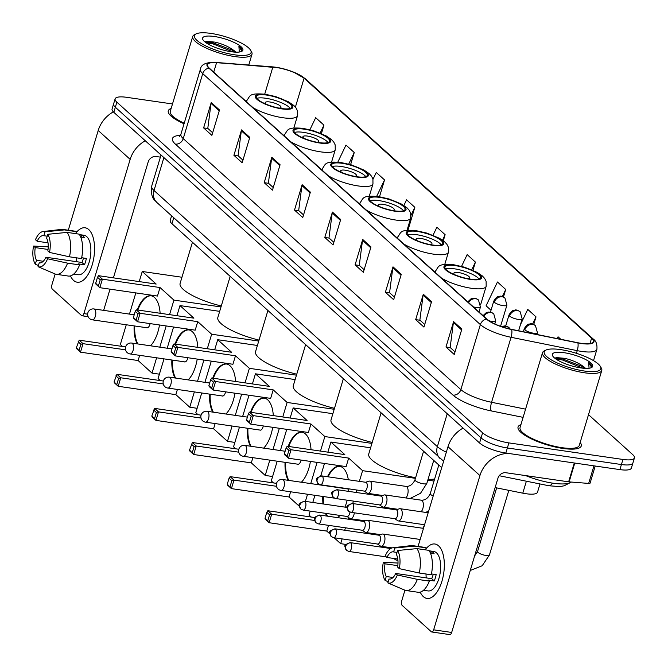 <?xml version="1.0" encoding="UTF-8"?>
<svg xmlns="http://www.w3.org/2000/svg" width="668" height="668" viewBox="0 0 668 668"><rect width="100%" height="100%" fill="white"/><g stroke="black" fill="none" stroke-linecap="round" stroke-linejoin="round"><path stroke-width="1" d="M441.715 467.617L171.96 223.738A20.624 5.478 -163.3 0 1 170.215 220.432L171.601 215.806M539.995 483.958L537.523 492.191A20.624 5.478 -163.3 0 1 522.785 493.168L495.13 487.582M172.486 103.966L126.611 97.311A20.624 5.478 16.7 0 0 115.121 98.856L112.074 109.009A20.624 5.478 16.7 0 0 113.819 112.324L479.566 442.976A20.624 5.478 16.7 0 0 505.835 453.054L619.896 469.612A20.624 5.478 16.7 0 0 631.385 468.068L632.913 462.991A20.624 5.478 16.7 0 1 621.424 464.536A20.624 5.478 16.7 0 0 632.913 462.991L634.433 457.914A20.624 5.478 16.7 0 0 632.688 454.599L588.508 414.661M113.602 103.932A20.624 5.478 16.7 0 0 115.339 107.239L481.094 437.899A20.624 5.478 16.7 0 0 507.363 447.977L621.424 464.536L507.363 447.977A20.624 5.478 16.7 0 1 481.094 437.899L115.339 107.239A20.624 5.478 16.7 0 1 113.602 103.932M171.142 108.466A32.991 8.759 16.7 0 0 168.286 110.796A32.991 8.759 16.7 0 0 184.042 123.78A32.991 8.759 16.7 0 1 168.286 110.796A32.991 8.759 16.7 0 1 171.142 108.466M520.915 424.681A32.991 8.759 16.7 0 0 518.059 427.011A32.991 8.759 16.7 0 0 562.882 448.437A32.991 8.759 16.7 0 0 581.269 445.974A32.991 8.759 16.7 0 0 580.166 442.458A32.991 8.759 16.7 0 1 581.269 445.974A32.991 8.759 16.7 0 1 562.882 448.437A32.991 8.759 16.7 0 1 518.059 427.011A32.991 8.759 16.7 0 1 520.915 424.681M276.051 67.451A21.994 5.845 -163.3 0 1 304.074 78.206L591.606 338.15A21.994 5.845 -163.3 0 1 593.46 341.682A21.994 5.845 -163.3 0 1 577.736 342.717L511.554 329.357A21.994 5.845 -163.3 0 1 486.997 319.204L209.376 68.219A21.994 5.845 -163.3 0 1 207.514 64.687A21.994 5.845 -163.3 0 1 216.566 62.675L272.845 67.084A21.994 5.845 -163.3 0 1 276.051 67.451M275.826 67.251A22.545 5.987 16.7 0 0 272.544 66.875L216.265 62.466A22.545 5.987 16.7 0 0 208.892 68.153L486.521 319.137A22.545 5.987 16.7 0 0 511.688 329.541L577.87 342.901A22.545 5.987 16.7 0 0 592.082 338.217L304.55 78.273A22.545 5.987 16.7 0 0 293.586 72.127A22.545 5.987 16.7 0 0 279.383 67.869A22.545 5.987 16.7 0 0 275.826 67.251M115.121 98.856A20.624 5.478 16.7 0 0 116.867 102.162L482.613 432.822A20.624 5.478 16.7 0 0 508.882 442.901L622.943 459.459A20.624 5.478 16.7 0 0 634.433 457.914M401.268 274.314L393.652 299.707L385.386 292.233L393.009 266.841L401.268 274.314M431.561 301.702L423.946 327.095L415.68 319.621L423.303 294.237L431.561 301.702M461.855 329.09L454.24 354.483L445.982 347.009L453.597 321.625L461.855 329.09M310.378 192.15L302.763 217.543L294.504 210.069L302.12 184.677L310.378 192.15M280.084 164.762L272.469 190.155L264.202 182.681L271.826 157.289L280.084 164.762M249.79 137.374L242.175 162.758L233.909 155.293L241.532 129.901L249.79 137.374M219.496 109.986L211.881 135.37L203.615 127.905L211.23 102.513L219.496 109.986M370.974 246.926L363.359 272.319L355.092 264.845L362.707 239.453L370.974 246.926M340.68 219.538L333.056 244.931L324.798 237.457L332.413 212.065L340.68 219.538M503.455 297.026L505.726 289.478L497.46 282.005L486.079 305.794L491.022 310.261M533.732 324.498L536.02 316.866L527.753 309.393L520.455 324.656M560.844 339.311L558.047 336.781L557.195 338.576M407.948 230.268L414.836 207.305L406.57 199.841L403.881 205.46M379.499 196.734L384.543 179.917L376.276 172.453L373.003 179.291M350.608 164.654L354.249 152.529L345.982 145.065L337.824 162.124M321.417 133.6L323.947 125.141L315.688 117.677L309.919 129.734M472.961 270.315L475.424 262.09L467.166 254.617L461.546 266.365M443.318 240.756L445.13 234.702L436.872 227.229L433.023 235.27M324.798 237.457L329.149 238.092M333.841 242.325L328.973 237.933L332.221 212.958A5.503 4.626 -47.9 0 1 332.413 212.065M355.092 264.845L359.451 265.48M364.135 269.713L359.267 265.321L362.515 240.346A5.503 4.626 -47.9 0 1 362.707 239.453M203.615 127.905L207.973 128.54M212.658 132.773L207.79 128.373L211.038 103.406A5.503 4.626 -47.9 0 1 211.23 102.513M233.909 155.293L238.267 155.928M242.952 160.161L238.092 155.761L241.34 130.794A5.503 4.626 -47.9 0 1 241.532 129.901M264.202 182.681L268.561 183.316M273.245 187.549L268.386 183.149L271.634 158.182A5.503 4.626 -47.9 0 1 271.826 157.289M294.504 210.069L298.855 210.704M303.548 214.937L298.679 210.545L301.928 185.57A5.503 4.626 -47.9 0 1 302.12 184.677M445.982 347.009L450.332 347.644M455.025 351.886L450.157 347.485L453.405 322.51A5.503 4.626 -47.9 0 1 453.597 321.625M415.68 319.621L420.038 320.256M424.723 324.489L419.863 320.097L423.111 295.122A5.503 4.626 -47.9 0 1 423.303 294.237M385.386 292.233L389.745 292.868M394.429 297.101L389.569 292.709L392.817 267.734A5.503 4.626 -47.9 0 1 393.009 266.841M445.13 234.702L442.517 240.171M414.836 207.305L411.037 215.255M384.543 179.917L376.685 196.342M354.249 152.529L348.704 164.119M323.947 125.141L320.156 133.074M475.424 262.09L471.742 269.788M505.726 289.478L502.328 296.567M536.02 316.866L532.563 324.08M73.547 280.385A27.497 12.934 98.3 0 1 70.449 275.917A27.497 12.934 98.3 0 0 73.547 280.385A27.497 12.934 98.3 0 0 91.466 267.175A27.497 12.934 98.3 0 0 94.497 246.25A27.497 12.934 98.3 0 0 88.786 229.608A27.497 12.934 98.3 0 1 93.211 260.979A27.497 12.934 98.3 0 1 77.221 282.205A27.497 12.934 98.3 0 1 73.547 280.385M76.027 232.873A27.497 12.934 98.3 0 1 88.786 229.608A27.497 12.934 98.3 0 0 85.112 227.788A27.497 12.934 98.3 0 0 76.027 232.873M113.351 111.873A27.497 23.138 132.1 0 0 98.213 130.494L68.295 230.209M145.282 140.764A27.497 23.138 132.1 0 0 130.16 159.376L83.884 313.618L87.633 314.16M55.16 274.005L51.937 284.735A3.44 1.62 -81.7 0 0 52.363 289.152L81.554 315.546A3.44 1.62 -81.7 0 0 82.014 315.772A3.44 1.62 -81.7 0 0 83.884 313.618M103.657 310.361L110.02 289.161M113.41 277.855L148.171 161.99A6.872 5.787 -47.9 0 1 156.078 156.512L160.387 157.139M43.261 261.28L36.481 260.295A13.744 6.463 98.3 0 1 35.262 247.603L48.038 249.456M48.021 242.826L37.166 241.248A13.744 6.463 98.3 0 1 43.52 235.645A13.744 6.463 98.3 0 1 43.854 235.712L47.211 236.196M76.494 261.681A13.744 6.463 98.3 0 1 76.277 257.79M79.459 234.61L84.026 235.27A19.931 9.377 98.3 0 1 86.69 236.589A19.931 9.377 98.3 0 1 89.904 259.334A19.931 9.377 98.3 0 1 78.306 274.723L73.739 274.064M79.584 234.802L81.63 235.094A19.931 9.377 98.3 0 1 83.082 236.063A19.931 9.377 98.3 0 1 84.385 237.591L80.711 237.056M83.467 257.99A13.744 6.463 -81.7 0 1 81.947 262.474L45.925 257.238L47.62 258.775L67.585 263.159L79.592 264.895L78.473 263.893L84.477 264.762A19.931 9.377 98.3 0 0 86.381 258.416L81.671 257.731M75.793 233.658L76.394 231.654L64.387 229.909L45.023 231.804L43.854 235.712M37.166 241.248L35.471 239.72A17.869 8.408 98.3 0 1 43.061 231.546L61.473 229.4A22.687 10.671 98.3 0 1 62.809 229.416L74.816 231.153A22.687 10.671 98.3 0 1 76.394 231.654M79.15 234.142A22.687 10.671 98.3 0 1 81.496 258.549L69.489 256.813L49.524 252.429L47.829 250.892A13.744 6.463 98.3 0 0 46.61 238.2L47.779 234.293L67.142 232.397L79.15 234.142M79.592 264.895A22.687 10.671 98.3 0 1 68.303 276.051L56.296 274.306A22.687 10.671 98.3 0 1 55.01 273.947L38.059 266.691L39.237 262.783L39.913 262.883M62.809 229.416A22.687 10.671 98.3 0 1 64.387 229.909M67.142 232.397A22.687 10.671 98.3 0 1 69.489 256.813M67.585 263.159A22.687 10.671 98.3 0 1 56.296 274.306M43.061 231.546A17.869 8.408 98.3 0 1 45.023 231.804M47.779 234.293A17.869 8.408 98.3 0 1 49.524 252.429M47.62 258.775A17.869 8.408 98.3 0 1 38.059 266.691M54.718 273.813L42.301 268.503M45.925 257.238A13.744 6.463 98.3 0 1 39.571 262.85A13.744 6.463 98.3 0 1 39.237 262.783M36.481 260.295L35.312 264.194L38.41 265.53M35.312 264.194A17.869 8.408 98.3 0 1 33.567 246.066L35.262 247.603M48.23 246.843L33.567 246.066M81.63 235.094L81.028 237.098M81.947 262.474L84.477 264.762M234.585 54.809A29.559 7.849 16.7 0 0 250.584 50.2A29.559 7.849 16.7 0 0 210.896 33.4A29.559 7.849 16.7 0 0 196.15 33.868A29.559 7.849 16.7 0 0 203.389 44.723A29.559 7.849 16.7 0 0 234.585 54.809M196.15 33.868L194.53 34.661A30.928 8.216 16.7 0 0 192.735 36.489A30.928 8.216 16.7 0 0 234.752 56.58A30.928 8.216 16.7 0 0 251.986 54.267A30.928 8.216 16.7 0 0 251.494 51.753L250.584 50.2M235.67 52.154A15.531 4.125 16.7 0 0 232.806 49.724L235.144 52.129M214.311 36.489A21.034 5.586 16.7 0 0 202.93 39.754A21.034 5.586 16.7 0 0 231.17 51.728A21.034 5.586 16.7 0 0 241.682 51.386A21.034 5.586 16.7 0 0 236.497 43.662A21.034 5.586 16.7 0 0 214.311 36.489M232.806 49.724C228.005 46.309 222.018 43.771 214.845 42.101L206.579 41.374L205.059 42.026M241.14 51.611L241.933 50.651M241.54 51.294C242.609 50.075 241.732 48.422 238.902 46.334L239.286 52.029M192.735 36.489L170.265 111.389A30.928 8.216 16.7 0 0 184.218 123.196M238.902 46.334L241.766 51.01M206.07 42.777L212.541 43.721L233.224 51.979M205.427 41.742L212.841 42.719L231.821 49.95L235.061 52.02M266.624 95.073A18.562 4.926 16.7 0 0 256.278 96.459A18.562 4.926 16.7 0 0 281.495 108.517A18.562 4.926 16.7 0 0 291.832 107.13A18.562 4.926 16.7 0 0 266.624 95.073M290.321 108.408A18.562 4.926 16.7 0 0 265.672 98.246A18.562 4.926 16.7 0 0 256.838 98.355M192.442 242.267L180.109 283.391A37.809 10.037 16.7 0 0 221.292 305.977M279.132 108.116A8.25 2.188 16.7 0 0 281.003 107.339A8.25 2.188 16.7 0 0 269.797 101.979A8.25 2.188 16.7 0 0 265.204 102.596A8.25 2.188 16.7 0 0 266.34 104.275M137.266 309.952A26.812 12.608 98.3 0 1 150.985 295.765A26.812 12.608 98.3 0 1 154.567 297.544A26.812 12.608 98.3 0 1 160.111 313.267M159.485 324.974A26.812 12.608 98.3 0 1 150.45 345.79M159.401 374.18L152.02 373.111L138.117 360.536L80.486 352.178L76.628 348.688L76.361 347.744L79.183 340.179L125.592 346.917M122.561 346.483L120.349 344.479L126.269 324.757M125.526 349.832L83.041 343.669L80.486 352.178L76.361 347.744M138.117 360.536L139.679 355.343M137.282 343.878A26.812 12.608 98.3 0 1 134.134 325.901M152.02 373.111L156.621 357.797M159.811 347.151L166.173 325.951M169.563 314.636L173.922 300.116L160.019 287.541L157.464 296.049L99.833 287.683L95.975 284.201L95.708 283.249L99.833 287.683L102.388 279.174L160.019 287.541M98.53 275.692L97.503 277.287L100.25 279.775L102.388 279.174L98.53 275.692L156.162 284.059L142.251 271.484L139.22 281.595M135.821 292.91L129.467 314.11M220.999 306.946L173.922 300.116M142.251 271.484L181.946 277.245M79.116 350.232L80.903 344.262L78.148 341.774M79.183 340.179L83.041 343.669L80.903 344.262M100.25 279.775L98.463 285.745M97.503 277.287L95.708 283.249M137.884 343.97A26.812 12.608 98.3 0 1 134.736 325.992M146.568 327.704A5.503 2.588 -81.7 0 0 146.952 327.829A5.503 2.588 -81.7 0 0 149.941 324.372M137.867 310.036A26.812 12.608 98.3 0 1 151.285 295.815M304.349 129.183A18.562 4.926 16.7 0 0 294.012 130.569A18.562 4.926 16.7 0 0 319.229 142.626A18.562 4.926 16.7 0 0 329.566 141.24A18.562 4.926 16.7 0 0 304.349 129.183M328.055 142.518A18.562 4.926 16.7 0 0 303.397 132.356A18.562 4.926 16.7 0 0 294.571 132.473M230.176 276.377L217.835 317.5A37.809 10.037 16.7 0 0 259.025 340.087M316.866 142.226A8.25 2.188 16.7 0 0 318.736 141.449A8.25 2.188 16.7 0 0 307.531 136.088A8.25 2.188 16.7 0 0 302.938 136.706A8.25 2.188 16.7 0 0 304.065 138.393M174.999 344.062A26.812 12.608 98.3 0 1 188.718 329.875A26.812 12.608 98.3 0 1 192.292 331.654A26.812 12.608 98.3 0 1 197.845 347.377M197.219 359.083A26.812 12.608 98.3 0 1 188.184 379.9M197.135 408.298L189.754 407.221L175.851 394.646L118.219 386.288L114.362 382.797L114.094 381.854L116.917 374.297L163.326 381.027M160.295 380.593L158.082 378.589L164.002 358.866M163.259 383.95L120.766 377.779L118.219 386.288L114.094 381.854M175.851 394.646L177.404 389.452M175.016 377.988A26.812 12.608 98.3 0 1 171.868 360.01M189.754 407.221L194.346 391.907M197.544 381.261L203.907 360.06M207.297 348.746L211.656 334.225L197.745 321.65L195.198 330.159L137.566 321.792L133.709 318.31L133.441 317.367L137.566 321.792L140.113 313.292L197.745 321.65M136.264 309.802L135.228 311.397L137.984 313.885L140.113 313.292L136.264 309.802L193.895 318.168L179.984 305.593L176.945 315.705M173.555 327.019L167.192 348.22M258.733 341.064L211.656 334.225M179.984 305.593L219.68 311.355M116.85 384.342L118.637 378.38L115.881 375.884M116.917 374.297L120.766 377.779L118.637 378.38M137.984 313.885L136.197 319.855M135.228 311.397L133.441 317.367M175.617 378.08A26.812 12.608 98.3 0 1 172.469 360.102M184.293 361.814A5.503 2.588 -81.7 0 0 184.677 361.939A5.503 2.588 -81.7 0 0 187.675 358.491M175.601 344.145A26.812 12.608 98.3 0 1 189.019 329.934M342.083 163.293A18.562 4.926 16.7 0 0 331.745 164.687A18.562 4.926 16.7 0 0 356.954 176.736A18.562 4.926 16.7 0 0 367.3 175.35A18.562 4.926 16.7 0 0 342.083 163.293M365.788 176.628A18.562 4.926 16.7 0 0 341.131 166.466A18.562 4.926 16.7 0 0 332.305 166.582M267.91 310.486L255.568 351.61A37.809 10.037 16.7 0 0 296.759 374.205M354.599 176.344A8.25 2.188 16.7 0 0 356.47 175.559A8.25 2.188 16.7 0 0 345.264 170.206A8.25 2.188 16.7 0 0 340.672 170.816A8.25 2.188 16.7 0 0 341.799 172.503M212.733 378.171A26.812 12.608 98.3 0 1 226.452 363.993A26.812 12.608 98.3 0 1 230.026 365.763A26.812 12.608 98.3 0 1 235.57 381.486M234.944 393.201A26.812 12.608 98.3 0 1 225.909 414.01M234.869 442.408L227.487 441.331L213.576 428.764L155.953 420.397L152.095 416.907L151.828 415.964L154.642 408.407L201.06 415.145M198.029 414.703L195.816 412.699L201.728 392.984M200.984 418.059L158.5 411.889L155.953 420.397L151.828 415.964M213.576 428.764L215.138 423.562M212.75 412.098A26.812 12.608 98.3 0 1 209.602 394.12M227.487 441.331L232.08 426.017M235.278 415.371L241.641 394.17M245.031 382.856L249.389 368.335L235.478 355.768L232.923 364.269L175.3 355.902L171.442 352.42L171.175 351.477L175.3 355.902L177.847 347.402L235.478 355.768M173.989 343.911L172.962 345.506L175.717 347.995L177.847 347.402L173.989 343.911L231.621 352.278L217.718 339.703L214.679 349.823M211.288 361.129L204.926 382.33M296.467 375.174L249.389 368.335M217.718 339.703L257.414 345.465M154.575 418.452L156.37 412.49L153.615 410.002M154.642 408.407L158.5 411.889L156.37 412.49M175.717 347.995L173.922 353.965M172.962 345.506L171.175 351.477M213.351 412.189A26.812 12.608 98.3 0 1 210.203 394.212M222.026 395.924A5.503 2.588 -81.7 0 0 222.411 396.049A5.503 2.588 -81.7 0 0 225.408 392.6M213.334 378.255A26.812 12.608 98.3 0 1 226.753 364.043M379.816 197.402A18.562 4.926 16.7 0 0 369.479 198.797A18.562 4.926 16.7 0 0 394.688 210.854A18.562 4.926 16.7 0 0 405.025 209.46A18.562 4.926 16.7 0 0 379.816 197.402M403.522 210.737A18.562 4.926 16.7 0 0 378.865 200.575A18.562 4.926 16.7 0 0 370.039 200.692M305.635 344.596L293.302 385.72A37.809 10.037 16.7 0 0 334.493 408.315M392.333 210.453A8.25 2.188 16.7 0 0 394.204 209.668A8.25 2.188 16.7 0 0 382.998 204.316A8.25 2.188 16.7 0 0 378.397 204.934A8.25 2.188 16.7 0 0 379.533 206.612M250.467 412.281A26.812 12.608 98.3 0 1 264.186 398.103A26.812 12.608 98.3 0 1 267.759 399.873A26.812 12.608 98.3 0 1 273.304 415.596M272.678 427.311A26.812 12.608 98.3 0 1 263.643 448.119M272.602 476.518L265.221 475.449L251.31 462.874L193.678 454.507L189.821 451.025L189.553 450.073L192.376 442.517L238.793 449.255M235.762 448.812L233.549 446.808L239.461 427.094M238.718 452.169L196.233 445.999L193.678 454.507L189.553 450.073M251.31 462.874L252.871 457.672M250.475 446.216A26.812 12.608 98.3 0 1 247.335 428.238M265.221 475.449L269.814 460.135M273.012 449.48L279.366 428.28M282.764 416.974L287.115 402.453L273.212 389.878L270.657 398.378L213.025 390.02L209.176 386.53L208.9 385.586L211.656 388.075L213.025 390.02L215.58 381.511L273.212 389.878M211.723 378.03L210.696 379.616L213.451 382.104L215.58 381.511L211.723 378.03L269.354 386.388L255.443 373.813L252.412 383.933M249.022 395.239L242.659 416.44M334.2 409.284L287.115 402.453M255.443 373.813L295.147 379.574M192.309 452.562L194.096 446.6L191.349 444.111M192.376 442.517L196.233 445.999L194.096 446.6M213.451 382.104L211.656 388.075M210.696 379.616L208.9 385.586M251.076 446.299A26.812 12.608 98.3 0 1 247.937 428.322M259.76 430.042A5.503 2.588 -81.7 0 0 260.144 430.159A5.503 2.588 -81.7 0 0 263.134 426.71M251.068 412.373A26.812 12.608 98.3 0 1 264.486 398.153M417.55 231.512A18.562 4.926 16.7 0 0 407.204 232.907A18.562 4.926 16.7 0 0 432.421 244.964A18.562 4.926 16.7 0 0 442.759 243.569A18.562 4.926 16.7 0 0 417.55 231.512M441.247 244.847A18.562 4.926 16.7 0 0 416.598 234.693A18.562 4.926 16.7 0 0 407.764 234.802M343.369 378.706L331.036 419.83A37.809 10.037 16.7 0 0 372.218 442.425M430.058 244.563A8.25 2.188 16.7 0 0 431.929 243.787A8.25 2.188 16.7 0 0 420.723 238.426A8.25 2.188 16.7 0 0 416.131 239.044A8.25 2.188 16.7 0 0 417.266 240.722M288.192 446.391A26.812 12.608 98.3 0 1 301.911 432.213A26.812 12.608 98.3 0 1 305.493 433.983A26.812 12.608 98.3 0 1 311.037 449.706M310.411 461.421A26.812 12.608 98.3 0 1 301.377 482.238M299.339 506.294L289.044 496.984L231.412 488.617L227.554 485.135L227.287 484.183L229.074 478.221L230.109 476.626L276.519 483.365M273.488 482.922L271.275 480.927L277.195 461.204M276.452 486.279L233.967 480.117L231.412 488.617L227.287 484.183M289.044 496.984L290.605 491.782M288.209 480.325A26.812 12.608 98.3 0 1 285.061 462.348M305.401 501.384L307.547 494.245M310.737 483.59L317.1 462.39M320.49 451.084L324.848 436.563L310.946 423.988L308.391 432.488L250.759 424.13L246.901 420.64L246.634 419.696L249.389 422.184L250.759 424.13L253.314 415.621L310.946 423.988M249.456 412.139L248.429 413.726L251.176 416.222L253.314 415.621L249.456 412.139L307.088 420.498L293.177 407.931L290.146 418.043M286.747 429.349L280.393 450.558M371.926 443.393L324.848 436.563M293.177 407.931L332.873 413.692M230.042 486.68L231.829 480.709L229.074 478.221M230.109 476.626L233.967 480.117L231.829 480.709M251.176 416.222L249.389 422.184M248.429 413.726L246.634 419.696M288.81 480.409A26.812 12.608 98.3 0 1 285.662 462.431M297.494 464.151A5.503 2.588 -81.7 0 0 297.878 464.268A5.503 2.588 -81.7 0 0 300.867 460.82M288.793 446.483A26.812 12.608 98.3 0 1 302.212 432.263M455.284 265.63A18.562 4.926 16.7 0 0 444.938 267.016A18.562 4.926 16.7 0 0 470.155 279.074A18.562 4.926 16.7 0 0 480.492 277.679A18.562 4.926 16.7 0 0 455.284 265.63M478.981 278.957A18.562 4.926 16.7 0 0 454.324 268.803A18.562 4.926 16.7 0 0 445.498 268.912M428.071 479.273A37.809 10.037 16.7 0 0 434.609 479.065M381.102 412.824L368.761 453.939A37.809 10.037 16.7 0 0 415.613 477.745M467.792 278.673A8.25 2.188 16.7 0 0 469.662 277.896A8.25 2.188 16.7 0 0 458.457 272.536A8.25 2.188 16.7 0 0 453.864 273.154A8.25 2.188 16.7 0 0 454.991 274.832M327.504 476.735A26.812 12.608 98.3 0 1 339.645 466.322A26.812 12.608 98.3 0 1 343.227 468.101A26.812 12.608 98.3 0 1 348.329 479.758M348.813 488.851A26.812 12.608 98.3 0 1 348.654 491.381M347.185 500.198A26.812 12.608 98.3 0 1 344.922 507.121M339.97 515.429A26.812 12.608 98.3 0 1 337.616 517.642M329.858 533.882L326.777 531.093L269.146 522.727L265.288 519.245L265.021 518.301L266.808 512.331L267.843 510.736L314.962 517.575M311.221 517.032L309.008 515.036L310.186 511.103M345.915 544.428L340.68 543.668L334.125 537.74M314.67 520.464L271.692 514.226L269.146 522.727L265.021 518.301M326.777 531.093L328.497 525.34M327.011 516.097A26.812 12.608 98.3 0 1 325.374 513.308M322.995 503.939A26.812 12.608 98.3 0 1 322.794 496.458M340.68 543.668L342.116 538.901M344.705 530.25L345.439 527.803M348.036 519.153L348.529 517.508M352.721 503.547L353.447 501.109M356.044 492.45L356.779 490.011M359.376 481.361L362.582 470.673L348.671 458.098L346.124 466.606L288.493 458.24L284.635 454.749L284.368 453.806L287.123 456.294L288.493 458.24L291.048 449.731L348.671 458.098M287.19 446.249L286.154 447.844L288.91 450.332L291.048 449.731L287.19 446.249L344.822 454.616L330.911 442.041L327.871 452.152M324.481 463.467L320.765 475.85M318.36 483.866L318.118 484.667M314.929 495.314L312.783 502.453M434.016 481.043L427.812 480.142M415.429 478.338L362.582 470.673M330.911 442.041L370.606 447.802M267.776 520.789L269.563 514.819L266.808 512.331M267.843 510.736L271.692 514.226L269.563 514.819M288.91 450.332L287.123 456.294M286.154 447.844L284.368 453.806M327.604 516.189A26.812 12.608 98.3 0 1 325.976 513.4M323.596 504.023A26.812 12.608 98.3 0 1 323.395 496.541M328.105 476.818A26.812 12.608 98.3 0 1 339.945 466.373M349.715 518.293A6.187 2.906 -81.7 0 0 349.923 518.452A6.187 2.906 -81.7 0 0 350.541 518.702A6.187 2.906 -81.7 0 0 353.906 514.819A6.187 2.906 -81.7 0 0 354.332 512.815M305 501.534A4.467 2.104 -81.7 0 0 304.408 501.242C296.993 504.14 298.83 504.106 300.767 508.974A4.467 3.757 132.1 0 1 299.857 505.091A4.467 3.757 -47.9 0 1 305 501.534A4.467 2.104 -81.7 0 1 305.719 506.628A4.467 2.104 -81.7 0 1 303.122 510.085L347.185 516.481A4.467 2.104 -81.7 0 0 349.614 513.675A4.467 2.104 -81.7 0 0 349.94 512.055M364.97 532.087A6.187 2.906 -81.7 0 0 365.179 532.246A6.187 2.906 -81.7 0 0 365.797 532.496A6.187 2.906 -81.7 0 0 369.162 528.613A6.187 2.906 -81.7 0 0 368.402 520.656A6.187 2.906 -81.7 0 0 367.575 520.247A6.187 2.906 -81.7 0 0 366.916 520.314L363.492 521.391M320.256 515.329A4.467 2.104 -81.7 0 1 320.974 520.422A4.467 2.104 -81.7 0 1 318.377 523.879L362.44 530.267A4.467 2.104 -81.7 0 0 364.87 527.47A4.467 2.104 -81.7 0 0 364.319 521.725A4.467 2.104 -81.7 0 0 363.726 521.424L319.663 515.028C312.248 517.934 314.085 517.892 316.022 522.768A4.467 3.757 132.1 0 1 315.121 518.886A4.467 3.757 -47.9 0 1 320.256 515.329A4.467 2.104 -81.7 0 0 319.663 515.028M380.226 545.881A6.187 2.906 -81.7 0 0 380.434 546.04A6.187 2.906 -81.7 0 0 381.052 546.29A6.187 2.906 -81.7 0 0 384.426 542.408A6.187 2.906 -81.7 0 0 383.657 534.45A6.187 2.906 -81.7 0 0 382.831 534.041A6.187 2.906 -81.7 0 0 382.171 534.099L378.748 535.185M335.52 529.123A4.467 2.104 -81.7 0 1 336.238 534.216A4.467 2.104 -81.7 0 1 333.633 537.673L377.696 544.061A4.467 2.104 -81.7 0 0 380.134 541.264A4.467 2.104 -81.7 0 0 379.583 535.519A4.467 2.104 -81.7 0 0 378.981 535.218L334.918 528.822C327.504 531.728 329.349 531.686 331.278 536.563A4.467 3.757 132.1 0 1 330.376 532.68A4.467 3.757 -47.9 0 1 335.52 529.123A4.467 2.104 -81.7 0 0 334.918 528.822M395.489 559.675A6.187 2.906 -81.7 0 0 395.698 559.834A6.187 2.906 -81.7 0 0 396.316 560.085A6.187 2.906 -81.7 0 0 397.852 559.492M364.252 491.097L367.225 493.109A6.187 2.906 -81.7 0 0 367.843 493.351A6.187 2.906 -81.7 0 0 371.208 489.469A6.187 2.906 -81.7 0 0 369.621 481.11A6.187 2.906 -81.7 0 0 368.953 481.169L365.538 482.254M322.302 476.184A4.467 2.104 -81.7 0 1 323.02 481.286A4.467 2.104 -81.7 0 1 320.423 484.734L364.486 491.13A4.467 2.104 -81.7 0 0 366.916 488.325A4.467 2.104 -81.7 0 0 366.365 482.58A4.467 2.104 -81.7 0 0 365.772 482.288L321.709 475.892C314.294 478.789 316.131 478.756 318.068 483.624A4.467 3.757 132.1 0 1 317.166 479.749A4.467 3.757 -47.9 0 1 322.302 476.184A4.467 2.104 -81.7 0 0 321.709 475.892M379.507 504.891L382.48 506.903A6.187 2.906 -81.7 0 0 383.098 507.146A6.187 2.906 -81.7 0 0 386.463 503.263A6.187 2.906 -81.7 0 0 384.877 494.905A6.187 2.906 -81.7 0 0 384.217 494.963L380.793 496.048M337.557 489.978A4.467 2.104 -81.7 0 1 338.284 495.08A4.467 2.104 -81.7 0 1 335.678 498.528L379.741 504.925A4.467 2.104 -81.7 0 0 382.179 502.119A4.467 2.104 -81.7 0 0 381.62 496.374A4.467 2.104 -81.7 0 0 381.027 496.082L336.964 489.686C329.549 492.583 331.395 492.55 333.324 497.418A4.467 3.757 132.1 0 1 332.422 493.535A4.467 3.757 -47.9 0 1 337.557 489.978A4.467 2.104 -81.7 0 0 336.964 489.686M394.771 518.685L397.744 520.698A6.187 2.906 -81.7 0 0 398.353 520.94A6.187 2.906 -81.7 0 0 401.727 517.057A6.187 2.906 -81.7 0 0 400.132 508.699A6.187 2.906 -81.7 0 0 399.472 508.757L396.049 509.843M352.821 503.772A4.467 2.104 -81.7 0 1 353.539 508.874A4.467 2.104 -81.7 0 1 350.942 512.323L395.005 518.719A4.467 2.104 -81.7 0 0 397.435 515.913A4.467 2.104 -81.7 0 0 396.884 510.168A4.467 2.104 -81.7 0 0 396.283 509.876L352.22 503.48C344.805 506.377 346.65 506.344 348.587 511.212A4.467 3.757 132.1 0 1 347.677 507.329A4.467 3.757 -47.9 0 1 352.821 503.772A4.467 2.104 -81.7 0 0 352.22 503.48M423.32 596.599A27.497 12.934 98.3 0 1 420.222 592.124A27.497 12.934 98.3 0 0 423.32 596.599A27.497 12.934 98.3 0 0 441.239 583.389A27.497 12.934 98.3 0 0 444.27 562.464A27.497 12.934 98.3 0 0 438.559 545.823A27.497 12.934 98.3 0 1 442.993 577.185A27.497 12.934 98.3 0 1 426.994 598.419A27.497 12.934 98.3 0 1 423.32 596.599M425.8 549.088A27.497 12.934 98.3 0 1 438.559 545.823A27.497 12.934 98.3 0 0 434.893 544.002A27.497 12.934 98.3 0 0 425.8 549.088M463.108 428.096A27.497 23.138 132.1 0 0 447.986 446.7L418.068 546.424M508.498 453.447A27.497 23.138 132.1 0 0 479.933 475.583L433.657 629.832L451.668 632.446L497.944 478.196A6.872 5.787 -47.9 0 1 505.851 472.727L568.627 481.837L574.28 462.991M404.933 590.22L401.71 600.95A3.44 1.62 -81.7 0 0 402.136 605.367L431.328 631.761A3.44 1.62 -81.7 0 0 431.787 631.986A3.44 1.62 -81.7 0 0 433.657 629.832M451.668 632.446A3.44 1.62 98.3 0 1 449.798 634.6L431.787 631.986M595.213 466.03L590.095 483.106A3.44 0.91 -163.3 0 1 588.675 483.423L569.128 481.887A3.44 0.91 -163.3 0 1 568.627 481.837M393.034 577.494L386.254 576.509A13.744 6.463 98.3 0 1 385.035 563.809L397.811 565.662M397.794 559.041L386.939 557.463A13.744 6.463 98.3 0 1 393.293 551.851A13.744 6.463 98.3 0 1 393.627 551.927L396.984 552.411M426.267 577.895A13.744 6.463 98.3 0 1 426.05 574.004M429.24 550.816L433.808 551.484A19.931 9.377 98.3 0 1 436.463 552.803A19.931 9.377 98.3 0 1 439.678 575.54A19.931 9.377 98.3 0 1 428.079 590.938L423.512 590.278M429.357 551.016L431.403 551.309A19.931 9.377 98.3 0 1 432.864 552.277A19.931 9.377 98.3 0 1 434.158 553.797L430.484 553.271M433.24 574.204A13.744 6.463 -81.7 0 1 431.72 578.68L395.698 573.453L397.393 574.989L417.358 579.365L429.365 581.11L428.255 580.1L434.25 580.976A19.931 9.377 98.3 0 0 436.162 574.622L431.445 573.946M425.566 549.873L426.167 547.869L414.168 546.123L394.805 548.019L393.627 551.927M386.939 557.463L385.244 555.935A17.869 8.408 98.3 0 1 392.834 547.76L411.246 545.606A22.687 10.671 98.3 0 1 412.59 545.622L424.597 547.368A22.687 10.671 98.3 0 1 426.167 547.869M428.923 550.357A22.687 10.671 98.3 0 1 431.269 574.764L419.262 573.019L399.297 568.635L397.602 567.107A13.744 6.463 98.3 0 0 396.383 554.415L397.56 550.507L416.916 548.612L428.923 550.357M429.365 581.11A22.687 10.671 98.3 0 1 418.076 592.265L406.069 590.52A22.687 10.671 98.3 0 1 404.783 590.153L387.841 582.897L389.01 578.997L389.686 579.098M412.59 545.622A22.687 10.671 98.3 0 1 414.168 546.123M416.916 548.612A22.687 10.671 98.3 0 1 419.262 573.019M417.358 579.365A22.687 10.671 98.3 0 1 406.069 590.52M392.834 547.76A17.869 8.408 98.3 0 1 394.805 548.019M397.56 550.507A17.869 8.408 98.3 0 1 399.297 568.635M397.393 574.989A17.869 8.408 98.3 0 1 387.841 582.897M404.491 590.019L392.074 584.717M395.698 573.453A13.744 6.463 98.3 0 1 389.344 579.064A13.744 6.463 98.3 0 1 389.01 578.997M386.254 576.509L385.085 580.409L388.183 581.736M385.085 580.409A17.869 8.408 98.3 0 1 383.34 562.281L385.035 563.809M398.011 563.049L383.34 562.281M431.403 551.309L430.802 553.313M431.72 578.68L434.25 580.976M584.358 371.024A29.559 7.849 16.7 0 0 600.357 366.415A29.559 7.849 16.7 0 0 560.677 349.614A29.559 7.849 16.7 0 0 545.923 350.082A29.559 7.849 16.7 0 0 553.171 360.937A29.559 7.849 16.7 0 0 584.358 371.024M545.923 350.082L544.303 350.875A30.928 8.216 16.7 0 0 542.508 352.704A30.928 8.216 16.7 0 0 584.533 372.794A30.928 8.216 16.7 0 0 601.768 370.481A30.928 8.216 16.7 0 0 601.267 367.968L600.357 366.415M542.508 352.704L520.038 427.603A30.928 8.216 16.7 0 0 562.055 447.694A30.928 8.216 16.7 0 0 579.29 445.381L601.768 370.481M525.641 475.591A34.369 9.127 16.7 0 0 553.154 483.215A34.369 9.127 16.7 0 0 571.282 482.062M585.444 368.369A15.531 4.125 16.7 0 0 582.58 365.939L584.918 368.344M564.093 352.704A21.034 5.586 16.7 0 0 552.703 355.969A21.034 5.586 16.7 0 0 580.943 367.934A21.034 5.586 16.7 0 0 591.456 367.6A21.034 5.586 16.7 0 0 586.279 359.877A21.034 5.586 16.7 0 0 564.093 352.704M582.58 365.939C577.778 362.524 571.791 359.977 564.619 358.315L556.352 357.589L554.841 358.24M590.913 367.826L591.706 366.857M591.322 367.509C592.382 366.289 591.506 364.636 588.675 362.549L589.059 368.243M588.675 362.549L591.539 367.225M555.851 358.983L562.314 359.935L582.997 368.193M555.2 357.956L562.615 358.925L581.594 366.164L584.834 368.227M173.755 217.751L171.96 223.738M526.367 481.202L522.785 493.168M552.361 483.098A13.744 4.359 101.4 0 1 548.937 485.761L499.213 475.725M113.819 112.324L116.867 102.162M619.896 469.612L622.943 459.459M505.835 453.054L508.882 442.901M479.566 442.976L482.613 432.822M443.635 461.221L156.813 202.437C155.92 200.559 150.175 199.582 151.703 186.08A27.497 7.298 16.7 0 0 154.024 190.497L163.894 157.598M156.813 202.437A13.744 11.573 -47.9 0 1 154.024 190.497L437.356 446.641L447.226 413.743M440.145 458.582A13.744 11.573 -47.9 0 1 437.356 446.641A27.497 7.298 16.7 0 0 446.333 452.211M304.074 78.206L295.398 107.105M272.068 66.842A6.872 4.192 94.5 0 1 272.302 66.85A6.872 4.192 94.5 0 1 272.544 66.875M486.521 319.137A6.872 5.787 132.1 0 0 480.367 324.598L202.738 73.614A6.872 5.787 -47.9 0 1 208.892 68.153M511.688 329.541A6.872 2.179 101.4 0 1 511.062 337.29A27.497 7.298 -163.3 0 1 480.367 324.598L460.87 389.603A27.497 7.298 16.7 0 0 491.556 402.286L525.574 409.158M279.383 67.869L216.031 62.441A6.872 4.192 94.5 0 1 216.265 62.466M175.333 144.088A6.872 5.787 -47.9 0 0 183.241 138.61L202.738 73.614A27.497 7.298 -163.3 0 1 200.417 69.196L180.919 134.201A27.497 7.298 16.7 0 0 183.241 138.61L460.87 389.603A6.872 5.787 -47.9 0 1 452.962 395.072L175.333 144.088A34.369 9.127 -163.3 0 1 180.41 135.312M577.87 342.901A6.872 2.179 101.4 0 1 577.244 350.658L511.062 337.29L491.556 402.286A6.872 2.179 -78.6 0 0 491.322 410.937A34.369 9.127 -163.3 0 1 452.962 395.072M592.082 338.217A6.872 5.787 -47.9 0 1 593.184 338.968C596.081 340.889 597.317 344.346 596.9 349.356A27.497 7.298 -163.3 0 1 577.244 350.658L576.442 353.314M293.586 72.127L305.652 79.024A6.872 5.787 132.1 0 0 304.55 78.273M523.111 417.358L491.322 410.937M591.606 338.15L589.969 343.602M272.845 67.084L264.72 94.163M216.566 62.675L213.727 72.152M340.429 220.373L332.221 212.958M310.127 192.985L301.928 185.57M279.834 165.597L271.634 158.182M249.54 138.209L241.34 130.794M219.246 110.821L211.038 103.406M370.723 247.761L362.515 240.346M401.017 275.149L392.817 267.734M431.311 302.537L423.111 295.122M461.605 329.934L453.405 322.51M130.16 159.376L98.213 130.494M281.904 108.892A19.589 5.202 16.7 0 0 291.164 104.275A19.589 5.202 16.7 0 0 266.206 94.697A19.589 5.202 16.7 0 0 256.946 99.315A19.589 5.202 16.7 0 0 281.904 108.892M293.82 128.031L297.502 115.748A26.461 7.031 -163.3 0 1 282.756 117.727A26.461 7.031 -163.3 0 1 252.947 107.615M246.993 102.229A26.461 7.031 -163.3 0 1 246.809 100.534L246.442 101.736M134.21 314.795L93.921 308.95A5.503 2.588 98.3 0 1 94.656 309.317A5.503 2.588 98.3 0 1 95.332 316.381A5.503 2.588 98.3 0 1 92.343 319.838L147.352 327.821M319.638 143.002A19.589 5.202 16.7 0 0 328.898 138.385A19.589 5.202 16.7 0 0 303.94 128.807A19.589 5.202 16.7 0 0 294.68 133.425A19.589 5.202 16.7 0 0 319.638 143.002M331.545 162.14L335.236 149.857A26.461 7.031 -163.3 0 1 320.49 151.836A26.461 7.031 -163.3 0 1 290.68 141.725M284.727 136.339A26.461 7.031 -163.3 0 1 284.535 134.652L284.176 135.846M171.943 348.913L131.646 343.06A5.503 2.588 98.3 0 1 132.381 343.427A5.503 2.588 98.3 0 1 133.066 350.491A5.503 2.588 98.3 0 1 130.068 353.948L185.086 361.931M357.372 177.112A19.589 5.202 16.7 0 0 366.632 172.503A19.589 5.202 16.7 0 0 341.674 162.917A19.589 5.202 16.7 0 0 332.413 167.534A19.589 5.202 16.7 0 0 357.372 177.112M369.279 196.25L372.961 183.967A26.461 7.031 -163.3 0 1 358.223 185.946A26.461 7.031 -163.3 0 1 328.414 175.834M322.46 170.449A26.461 7.031 -163.3 0 1 322.268 168.762L321.909 169.956M209.677 383.023L169.38 377.169A5.503 2.588 98.3 0 1 170.115 377.537A5.503 2.588 98.3 0 1 170.799 384.609A5.503 2.588 98.3 0 1 167.802 388.058L222.811 396.041M395.105 211.222A19.589 5.202 16.7 0 0 404.365 206.612A19.589 5.202 16.7 0 0 379.407 197.035A19.589 5.202 16.7 0 0 370.147 201.644A19.589 5.202 16.7 0 0 395.105 211.222M407.012 230.36L410.695 218.077A26.461 7.031 -163.3 0 1 395.949 220.064A26.461 7.031 -163.3 0 1 366.147 209.952M360.186 204.567A26.461 7.031 -163.3 0 1 360.002 202.872L359.643 204.066M247.402 417.133L207.113 411.288A5.503 2.588 98.3 0 1 207.848 411.647A5.503 2.588 98.3 0 1 208.525 418.719A5.503 2.588 98.3 0 1 205.535 422.168L260.545 430.15M432.831 245.331A19.589 5.202 16.7 0 0 442.091 240.722A19.589 5.202 16.7 0 0 417.133 231.145A19.589 5.202 16.7 0 0 407.872 235.754A19.589 5.202 16.7 0 0 432.831 245.331M444.746 264.47L448.428 252.195A26.461 7.031 -163.3 0 1 433.682 254.174A26.461 7.031 -163.3 0 1 403.881 244.062M397.919 238.676A26.461 7.031 -163.3 0 1 397.736 236.981L397.376 238.175M285.136 451.242L244.847 445.397A5.503 2.588 98.3 0 1 245.582 445.756A5.503 2.588 98.3 0 1 246.258 452.829A5.503 2.588 98.3 0 1 243.269 456.277L298.279 464.26M470.564 279.449A19.589 5.202 16.7 0 0 479.824 274.832A19.589 5.202 16.7 0 0 454.866 265.254A19.589 5.202 16.7 0 0 445.606 269.864A19.589 5.202 16.7 0 0 470.564 279.449M480.709 304.466L486.162 286.305A26.461 7.031 -163.3 0 1 471.416 288.284A26.461 7.031 -163.3 0 1 441.606 278.172M435.653 272.786A26.461 7.031 -163.3 0 1 435.461 271.091L435.102 272.293M348.805 489.118L282.572 479.507A5.503 2.588 98.3 0 1 283.307 479.866A5.503 2.588 98.3 0 1 283.992 486.939A5.503 2.588 98.3 0 1 280.994 490.387L334.409 498.144M490.454 312.148L493.752 301.176C497.176 295.239 498.929 296.801 499.555 296.316C500.641 295.79 502.436 296.367 504.941 298.053A6.872 5.787 132.1 0 0 502.236 296.801A6.872 5.787 -47.9 0 0 494.328 302.278A6.872 1.829 16.7 0 0 503.087 305.635A6.872 1.829 16.7 0 0 506.92 305.126L500.566 326.285M493.752 301.176A6.872 1.829 16.7 0 0 494.328 302.278M422.652 528.246A6.187 2.906 -81.7 0 0 424.472 524.731M505.718 325.942L509.008 314.97C512.431 309.034 514.193 310.595 514.811 310.111C515.896 309.585 517.692 310.161 520.205 311.839A6.872 5.787 132.1 0 0 517.5 310.595A6.872 5.787 -47.9 0 0 509.592 316.073A6.872 1.829 16.7 0 0 518.343 319.429A6.872 1.829 16.7 0 0 522.176 318.92L518.619 330.785M509.008 314.97A6.872 1.829 16.7 0 0 509.592 316.073M523.37 331.745L524.263 328.765C527.687 322.828 529.448 324.389 530.075 323.905C531.16 323.379 532.955 323.955 535.46 325.633A6.872 5.787 132.1 0 0 532.755 324.389A6.872 5.787 -47.9 0 0 524.848 329.867A6.872 1.829 16.7 0 0 533.607 333.223A6.872 1.829 16.7 0 0 537.431 332.714L536.905 334.476M524.263 328.765A6.872 1.829 16.7 0 0 524.848 329.867M350.775 542.917A4.467 2.104 -81.7 0 0 350.174 542.616C342.767 545.522 344.604 545.48 346.542 550.357A4.467 3.757 132.1 0 1 345.632 546.474A4.467 3.757 -47.9 0 1 350.775 542.917A4.467 2.104 -81.7 0 1 351.493 548.01A4.467 2.104 -81.7 0 1 348.896 551.459L386.304 556.895M496.641 487.882L477.57 551.459A6.187 1.645 16.7 0 0 477.946 552.311A6.187 1.645 16.7 0 0 485.97 555.475A6.187 1.645 16.7 0 0 489.419 555.016L508.824 490.345M467.8 301.852L470.998 298.846L473.086 298.27L476.184 298.629L478.472 299.999A6.872 5.787 132.1 0 0 475.766 298.746A6.872 5.787 -47.9 0 0 468.585 302.562M423.57 451.209L414.995 479.783A6.187 1.645 16.7 0 0 415.379 480.634A6.187 1.645 16.7 0 0 423.403 483.799A6.187 1.645 16.7 0 0 426.852 483.331L433.732 460.402M405.86 497.944A6.187 2.906 -81.7 0 0 407.589 494.754A6.187 2.906 -81.7 0 0 406.662 486.671A6.187 2.906 -81.7 0 0 406.002 486.387L369.621 481.11M473.32 306.837A6.872 1.829 16.7 0 0 476.618 307.589A6.872 1.829 16.7 0 0 480.451 307.071L478.981 311.956M483.064 315.647L486.254 312.641L488.35 312.065L491.439 312.424L493.735 313.793A6.872 5.787 132.1 0 0 491.03 312.541A6.872 5.787 -47.9 0 0 483.849 316.356M438.826 465.003L430.259 493.577A6.187 1.645 16.7 0 0 430.635 494.429A6.187 1.645 16.7 0 0 433.198 495.998M421.116 511.738A6.187 2.906 -81.7 0 0 422.844 508.54A6.187 2.906 -81.7 0 0 421.925 500.457A6.187 2.906 -81.7 0 0 421.257 500.182L384.877 494.905M489.001 320.757A6.872 1.829 16.7 0 0 491.873 321.383A6.872 1.829 16.7 0 0 495.706 320.865L494.788 323.938M501.292 326.543L505.175 325.859L508.991 327.587A6.872 5.787 132.1 0 0 506.286 326.335A6.872 5.787 -47.9 0 0 502.545 326.961M479.933 475.583L447.986 446.7M574.772 463.066L569.128 481.887M588.675 483.423L593.952 465.846M569.654 482.956L564.235 485.778L559.851 486.613L548.937 485.761M151.703 186.08L161.03 155.001M216.031 62.441C206.345 62.04 201.143 64.295 200.417 69.196M593.184 338.968L305.652 79.024M596.9 349.356L593.518 360.636M180.919 134.201L179.358 136.372M88.118 316.657L82.014 315.772M248.772 65.005L251.986 54.267M297.502 115.748L297.46 110.796L296.007 107.89L293.711 105.385L288.501 101.828L275.809 96.626L265.288 94.246C248.337 92.844 250.5 95.916 246.809 100.534M93.921 308.95A5.503 5.503 0 0 0 89.437 318.469A5.503 5.503 0 0 0 92.343 319.838M335.236 149.857L335.194 144.906L333.741 142L331.445 139.495L326.234 135.938L313.542 130.744L303.021 128.356C286.071 126.953 288.234 130.035 284.535 134.652M131.646 343.06A5.503 5.503 0 0 0 127.171 352.579A5.503 5.503 0 0 0 130.068 353.948M372.961 183.967L372.928 179.024L371.466 176.11L369.179 173.605L363.968 170.048L351.268 164.854L340.755 162.466C323.805 161.063 325.967 164.144 322.268 168.762M169.38 377.169A5.503 5.503 0 0 0 164.904 386.697A5.503 5.503 0 0 0 167.802 388.058M410.695 218.077L410.653 213.134L409.2 210.228L406.912 207.715L401.702 204.157L389.001 198.964L378.489 196.576C361.53 195.173 363.701 198.254 360.002 202.872M207.113 411.288A5.503 5.503 0 0 0 202.638 420.807A5.503 5.503 0 0 0 205.535 422.168M448.428 252.195L448.387 247.244L446.934 244.338L444.637 241.833L439.427 238.267L426.735 233.074L416.214 230.685C399.264 229.283 401.426 232.364 397.736 236.981M244.847 445.397A5.503 5.503 0 0 0 240.363 454.916A5.503 5.503 0 0 0 243.269 456.277M486.162 286.305L486.12 281.353L484.667 278.447L482.371 275.942L477.161 272.385L464.469 267.183L453.948 264.795C436.997 263.401 439.16 266.474 435.461 271.091M282.572 479.507A5.503 5.503 0 0 0 278.097 489.026A5.503 5.503 0 0 0 280.994 490.387M365.254 520.84L350.541 518.702M504.941 298.053L506.92 305.126M346.951 516.439L349.923 518.452M304.408 501.242L347.135 507.438M303.122 510.085L300.767 508.974M380.51 534.625L365.797 532.496M520.205 311.839L522.176 318.92M423.487 528.363L367.575 520.247M362.206 530.233L365.179 532.246M318.377 523.879L316.022 522.768M392.141 547.894L381.052 546.29M535.46 325.633L537.431 332.714M420.155 539.46L382.831 534.041M377.462 544.028L380.434 546.04M333.633 537.673L331.278 536.563M477.57 551.459L474.622 555.951M397.936 560.318L396.316 560.085M470.264 570.472L482.179 565.754L489.419 555.016M393.627 558.431L395.698 559.834M350.174 542.616L390.747 548.511M348.896 551.459L346.542 550.357M414.995 479.783C412.882 484.392 409.876 486.596 406.002 486.387M409.952 498.545L420.514 493.301L426.852 483.331M382.555 495.489L367.843 493.351M320.423 484.734L318.068 483.624M478.472 299.999L480.451 307.071M430.259 493.577C428.138 498.186 425.14 500.39 421.257 500.182M425.215 512.331L428.564 511.446M397.811 509.283L383.098 507.146M335.678 498.528L333.324 497.418M493.735 313.793L495.706 320.865M428.171 512.765L400.132 508.699M424.572 524.747L398.353 520.94M350.942 512.323L348.587 511.212M508.991 327.587L510.235 329.074"/></g></svg>
